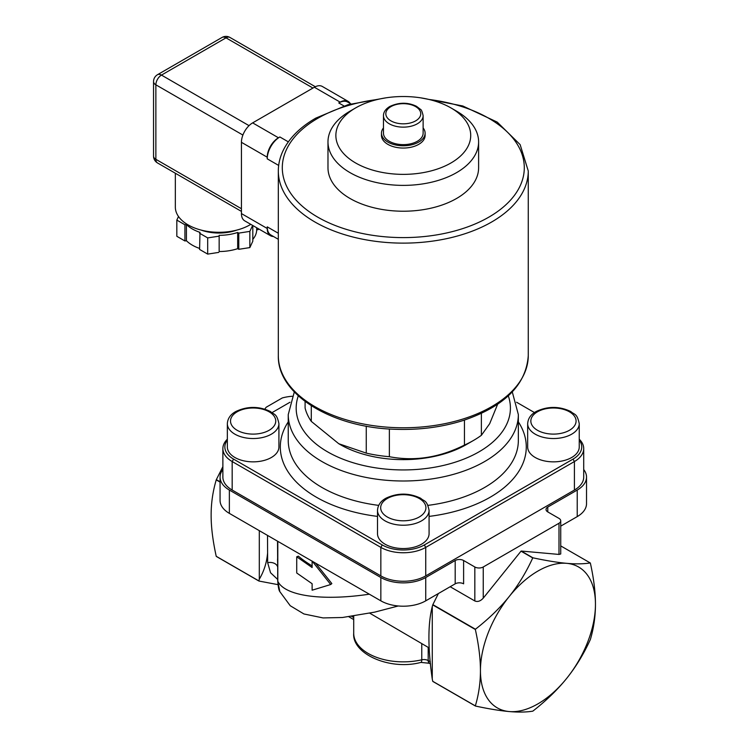 <?xml version="1.0" encoding="UTF-8"?>
<svg xmlns="http://www.w3.org/2000/svg" width="749" height="749" viewBox="0 0 749 749"><rect width="100%" height="100%" fill="white"/><g stroke="black" fill="none" stroke-linecap="round" stroke-linejoin="round"><path stroke-width="1.12" d="M355.625 107.922L350.036 111.152A75.312 43.479 0 0 0 327.978 141.898L327.978 167.739A75.312 43.479 0 0 0 350.644 198.831A75.312 43.479 0 0 0 432.51 207.819A75.312 43.479 0 0 0 478.611 167.739L478.611 141.898A75.312 43.479 0 0 0 456.553 111.152L450.964 107.922A67.419 38.92 0 0 0 355.625 107.922A67.419 38.92 0 0 0 356.168 163.282A67.419 38.92 0 0 0 451.235 162.814A67.419 38.92 0 0 0 450.964 107.922M350.223 103.521A15.869 9.166 120 0 0 348.107 101.358L322.304 86.453A15.869 9.166 120 0 0 314.365 87.24L252.647 122.873A15.869 9.166 120 0 0 241.431 142.31L241.431 213.577A15.869 9.166 120 0 0 244.717 220.843L270.52 235.738A15.869 9.166 120 0 0 273.451 236.487M278.319 239.296L270.932 235.027A17.854 10.308 -60 0 1 267.234 226.853L267.234 228.473A15.869 9.166 120 0 0 270.52 235.738M267.234 158.835A17.854 10.308 -60 0 1 279.864 136.964L278.459 137.779A15.869 9.166 120 0 0 267.234 157.215L267.234 158.835L278.675 165.435M348.107 101.358A15.869 9.166 120 0 0 340.177 102.145L338.773 102.95A17.854 10.308 -60 0 1 347.695 102.07L350.869 103.896M258.545 228.829L258.171 229.634L256.673 229.868L256.673 227.743M252.806 239.371A37.693 21.758 -0 0 0 256.673 229.868M252.806 225.515L252.806 241.206L249.848 247.591L238.781 249.305L237.686 248.668L237.686 232.471L238.781 233.108L238.781 249.305M219.157 251.533L219.157 235.336L219.157 251.533A37.693 21.758 -0 0 0 237.686 248.668M218.755 252.394L207.688 254.108L199.59 249.436L199.992 232.368A37.693 21.758 -0 0 1 186.426 224.541L184.928 224.775L176.83 220.094L178.496 216.508M186.426 224.541L186.426 240.738A37.693 21.758 -0 0 0 199.59 248.434M186.426 240.738L184.928 240.972L176.83 236.291L176.83 220.094M184.928 240.972L184.928 224.775M218.755 236.197L207.688 237.91L199.59 233.239M207.688 254.108L207.688 237.91M252.619 225.402L249.848 231.394L238.781 233.108M249.848 247.591L249.848 231.394M258.171 229.634L258.171 228.614M219.157 235.336A37.693 21.758 -0 0 0 237.686 232.471M201.088 230.074A33.724 19.474 -0 0 0 236.89 230.074M175.341 173.244L175.341 207.099A43.639 25.194 -0 0 0 188.13 224.915A43.639 25.194 -0 0 0 250.793 224.344M383.46 127.929A21.824 12.602 0 0 0 381.475 133.182A21.824 12.602 0 0 0 403.299 145.774A21.824 12.602 0 0 0 425.114 133.182A21.824 12.602 0 0 0 423.129 127.929M423.129 115.692L423.129 133.182A19.839 11.45 180 0 1 403.299 144.632A19.839 11.45 180 0 1 383.46 133.182L383.46 115.692A19.839 11.45 0 0 0 403.299 127.143A19.839 11.45 0 0 0 423.129 115.692C422.239 111.676 421.341 109.551 420.432 109.317L416.444 106.283C407.831 102.164 398.936 102.239 389.761 106.498C385.585 109.054 383.479 112.116 383.46 115.692M425.114 133.182L425.114 135.447A21.824 12.602 180 0 1 403.299 148.049A21.824 12.602 180 0 1 381.475 135.447L381.475 133.182M327.978 141.898A75.312 43.479 0 0 0 350.644 172.991A75.312 43.479 0 0 0 432.51 181.979A75.312 43.479 0 0 0 478.611 141.898M305.096 401.455L305.096 408.036A99.186 57.261 180 0 0 311.284 421.378L311.284 405.743M366.261 426.162L366.261 453.117L338.773 443.726L311.284 421.378M464.455 420.077L464.455 445.075C439.429 457.639 414.394 461.515 389.368 456.693L389.368 428.99M497.645 404.198L489.668 423.719L481.373 435.309L481.373 413.392M481.373 435.309A99.186 57.261 180 0 1 473.424 440.487A99.186 57.261 180 0 1 464.455 445.075M389.368 456.693A99.186 57.261 180 0 1 366.261 453.117M340.177 444.541L338.773 443.726L340.177 444.541A89.262 51.541 180 0 0 466.412 444.541L473.424 440.487M278.918 423.644L278.918 446.966A25.784 14.886 180 0 1 271.363 457.499A25.784 14.886 180 0 1 243.266 460.719A25.784 14.886 180 0 1 227.34 446.966L227.34 423.644A25.784 14.886 0 0 0 243.266 437.397A25.784 14.886 0 0 0 271.363 434.177A25.784 14.886 0 0 0 278.918 423.644C276.634 412.971 274.218 415.021 270.501 411.547C259.042 406.098 247.516 406.061 235.954 411.444C230.57 414.337 227.696 418.401 227.34 423.644M579.249 440.094A29.754 17.18 180 0 1 573.013 459.118L424.337 544.954A29.754 17.18 180 0 1 382.252 544.954L233.576 459.118A29.754 17.18 180 0 1 227.34 440.094M516.585 402.241L534.458 412.559M272.13 412.559L290.003 402.241M579.249 423.644L579.249 446.966A25.784 14.886 180 0 1 571.693 457.499A25.784 14.886 180 0 1 543.587 460.719A25.784 14.886 180 0 1 527.671 446.966L527.671 423.644A25.784 14.886 0 0 0 543.587 437.397A25.784 14.886 0 0 0 571.693 434.177A25.784 14.886 0 0 0 579.249 423.644C576.964 412.971 574.549 415.021 570.832 411.547C559.363 406.098 547.847 406.061 536.275 411.444C530.891 414.337 528.026 418.401 527.671 423.644M429.083 510.341L429.083 533.663A25.784 14.886 180 0 1 421.528 544.195A25.784 14.886 180 0 1 393.422 547.416A25.784 14.886 180 0 1 377.505 533.663L377.505 510.341A25.784 14.886 0 0 0 393.422 524.094A25.784 14.886 0 0 0 421.528 520.864A25.784 14.886 0 0 0 429.083 510.341C426.799 499.667 424.383 501.718 420.666 498.244C409.197 492.795 397.682 492.758 386.119 498.132C380.726 501.025 377.861 505.098 377.505 510.341M227.34 439.214A31.739 18.322 0 0 0 222.874 448.585A31.739 18.322 0 0 0 232.171 461.543L380.848 547.388A31.739 18.322 0 0 0 425.741 547.388L574.417 461.543A31.739 18.322 0 0 0 583.714 448.585A31.739 18.322 0 0 0 579.249 439.214M583.714 448.585L583.714 477.094A31.739 18.322 180 0 1 574.417 490.052L425.741 575.887A31.739 18.322 180 0 1 380.848 575.887L232.171 490.052A31.739 18.322 180 0 1 222.874 477.094L222.874 448.585M560.729 526.135L577.226 516.613A31.739 18.322 0 0 0 586.523 503.656L586.523 477.094A31.739 18.322 180 0 1 577.226 490.052L547.772 507.054A5.955 3.436 0 0 0 546.03 509.489A5.955 3.436 0 0 0 547.772 511.913L558.988 518.392A5.955 3.436 180 0 1 560.729 520.827A5.955 3.436 180 0 1 558.988 523.251L483.245 566.984A5.955 3.436 180 0 1 474.829 566.984L463.612 560.505A5.955 3.436 0 0 0 455.195 560.505L425.741 577.507A31.739 18.322 180 0 1 380.848 577.507L229.363 490.052A31.739 18.322 180 0 1 220.066 477.094A31.739 18.322 180 0 1 222.874 469.557M566.703 678.351A81.332 46.953 120 0 0 595.455 604.237A81.332 46.953 120 0 0 566.703 563.332A81.332 46.953 120 0 0 509.198 596.532A81.332 46.953 120 0 0 480.437 670.645A81.332 46.953 120 0 0 509.198 711.55A81.332 46.953 120 0 0 566.703 678.351C557.602 689.66 546.349 700.558 532.951 711.044A93.831 54.171 -60 0 1 532.745 711.166C526.135 712.233 518.289 712.355 509.198 711.55C500.089 710.735 488.835 708.9 475.446 706.045A93.831 54.171 -60 0 1 475.343 705.895C478.733 694.52 480.437 682.77 480.437 670.645C480.437 658.502 478.733 644.786 475.343 629.497A93.831 54.171 -60 0 1 475.446 629.226C488.835 618.749 500.089 607.842 509.198 596.532C518.289 585.203 526.135 572.348 532.745 557.939A93.831 54.171 -60 0 1 532.951 557.827C546.349 560.673 557.602 562.508 566.703 563.332C575.794 564.137 583.649 564.006 590.249 562.939A93.831 54.171 -60 0 1 590.362 563.089C593.751 578.387 595.455 592.103 595.455 604.237C595.455 616.361 593.751 628.111 590.362 639.496A93.831 54.171 -60 0 1 590.249 639.758C583.649 654.158 575.794 667.022 566.703 678.351M292.166 396.258A33.724 19.474 180 0 0 282.307 397.934L266.195 407.241A33.724 19.474 180 0 0 264.846 409.132M583.714 469.557A31.739 18.322 180 0 1 586.523 477.094M222.874 466.655L216.339 479.632A93.831 54.171 120 0 0 216.227 479.903C212.8 491.559 211.096 503.309 211.134 515.153C211.096 526.968 212.8 540.684 216.227 556.301A93.831 54.171 120 0 0 216.339 556.451L258.92 581.037L277.963 584.641M532.951 557.827L521.22 551.049A93.831 54.171 -60 0 0 521.014 551.17L532.745 557.939M560.729 545.899L590.249 562.939M560.729 520.827L560.729 553.979L558.988 554.429L521.22 551.049M369.341 594.191C322.107 601.222 284.789 595.961 277.804 581.29A7.93 4.578 180 0 1 277.71 580.606A7.93 4.578 180 0 1 277.71 580.597C278.132 586.645 278.834 590.315 279.826 591.626L277.804 581.29L277.804 541.34M277.533 541.181L277.71 569.68M296.726 556.797L296.726 572.994L312.118 583.724L312.118 590.203L330.712 584.52L312.118 561.048L312.118 567.527L296.726 556.797L298.364 556.151A126.956 73.299 -0 0 0 312.118 565.898M315.563 563.145L331.835 583.574L330.712 584.52M277.673 567.04A7.93 5.524 -1.8 0 0 267.655 562.686L270.558 572.76L277.71 579.464M267.533 535.413L267.533 536.106M267.524 536.218L267.655 562.686M432.267 606.596L432.267 679.071C427.801 648.147 427.801 623.983 432.267 606.596L432.753 604.911L475.343 629.497M267.543 553.511C266.672 562.808 263.929 571.375 259.304 579.202L259.304 530.657M267.459 535.366L267.543 536.209M475.343 705.895L432.753 681.309L432.267 679.071M259.304 579.202L258.817 580.887L216.227 556.301M216.227 479.903L220.066 482.113M220.066 477.094L220.066 500.416A31.739 18.322 0 0 0 229.363 513.374L380.848 600.838A31.739 18.322 0 0 0 425.741 600.838L455.195 583.827A5.955 3.436 180 0 1 463.612 583.827L463.612 560.505M521.014 551.17L483.245 598.151C480.437 601.185 477.637 602.121 474.829 600.96L450.177 586.729M369.791 613.206L429.074 647.876M475.446 629.226L432.856 604.64L438.38 593.536M432.753 681.309A93.831 54.171 120 0 0 432.856 681.459L475.446 706.045M220.066 481.785L216.339 479.632M429.055 99.477A121.001 69.863 180 0 1 514.516 195.255A121.001 69.863 180 0 1 335.458 225.589A121.001 69.863 180 0 1 317.735 118.342A121.001 69.863 180 0 1 377.533 99.477M278.319 233.257L267.234 226.853M288.328 141.851L279.864 136.964M338.773 102.95L343.931 105.937M278.459 137.779L252.647 122.873M340.177 102.145L314.365 87.24M267.234 157.215L241.431 142.31M267.234 228.473L241.431 213.577M528.27 355.616L528.27 170.978A124.971 72.147 180 0 1 403.299 243.125A124.971 72.147 180 0 1 278.319 170.978L278.319 355.616A124.971 72.147 180 0 0 403.299 427.773A124.971 72.147 180 0 0 528.27 355.616C526.201 384.827 504.498 406.454 463.163 420.498C441.91 427.202 419.234 430.132 395.144 429.289C332.069 427.613 277.289 394.648 278.319 355.616M312.96 88.054L226.001 37.843A7.93 4.578 -120 0 0 222.032 37.45L157.505 74.703A7.93 4.578 60 0 1 161.475 75.097L226.001 37.843A7.93 4.578 -60 0 1 229.962 37.45A7.93 7.93 0 0 0 222.032 37.45M242.891 135.054L155.867 84.815A7.93 4.578 180 0 1 153.545 81.575L153.545 156.082A7.93 4.578 -0 0 0 155.867 159.322L155.867 84.815A7.93 4.578 -60 0 1 161.475 75.097L249.033 125.645M153.545 156.082A7.93 7.93 0 0 0 157.505 162.945A7.93 4.578 -60 0 1 155.867 159.322L241.431 208.718M390.95 106.62A17.452 10.074 180 0 1 420.152 111.133A17.452 10.074 180 0 1 398.777 123.482A17.452 10.074 180 0 1 390.95 106.62M269.125 430.282A22.61 13.051 180 0 1 231.291 424.43A22.61 13.051 180 0 1 258.985 408.439A22.61 13.051 180 0 1 269.125 430.282M429.083 516.398A122.986 71.005 0 0 0 490.258 497.177A122.986 71.005 0 0 0 518.345 421.874M288.243 421.874A122.986 71.005 0 0 0 377.505 516.398M419.281 516.979A22.61 13.051 180 0 1 381.447 511.127A22.61 13.051 180 0 1 409.151 495.136A22.61 13.051 180 0 1 419.281 516.979M569.446 430.282A22.61 13.051 180 0 1 531.612 424.43A22.61 13.051 180 0 1 559.306 408.439A22.61 13.051 180 0 1 569.446 430.282M424.337 544.954L425.741 547.388L425.741 575.887M574.417 490.052L574.417 461.543L573.013 459.118M382.252 544.954L380.848 547.388L380.848 575.887M233.576 459.118L232.171 461.543L232.171 490.052M427.894 505.378A115.056 66.427 0 0 0 484.65 487.459A115.056 66.427 0 0 0 518.345 440.487L518.345 414.572L512.279 391.924M294.31 391.924L288.243 414.572L288.243 440.487A115.056 66.427 0 0 0 378.694 505.378M288.243 414.572A115.056 66.427 0 0 0 359.267 475.943A115.056 66.427 0 0 0 484.65 461.543A115.056 66.427 0 0 0 518.345 414.572M298.299 395.847A107.116 61.839 0 0 0 352.657 462.592A107.116 61.839 0 0 0 479.042 451.825A107.116 61.839 0 0 0 508.29 395.847M577.226 490.052L577.226 516.613M547.772 507.054L547.772 511.913M558.988 523.251L558.988 554.429M474.829 566.984L474.829 600.96M455.195 560.505L455.195 583.827M483.245 598.151L483.245 566.984M430.553 663.942L429.42 663.286L420.891 662.406A5.955 1.807 -103 0 0 421.762 659.803A49.593 28.631 180 0 1 353.706 633.233L353.706 616.127M429.42 663.286A5.955 3.436 -60 0 1 428.194 660.562A5.955 3.436 0 0 0 421.762 659.803L421.762 643.653M430.31 661.788L428.194 660.562L428.194 647.37M353.706 617.551L351.73 616.418M425.741 577.507L425.741 600.838M229.363 490.052L229.363 513.374M380.848 577.507L380.848 600.838M528.27 170.978L520.134 144.613L497.242 122.124L462.77 105.974L420.947 97.885M385.651 97.885L347.948 104.72L315.75 118.145C300.621 126.899 289.9 137.404 283.581 149.65C280.098 156.56 278.347 163.666 278.319 170.978M157.505 74.703A7.93 7.93 0 0 0 153.545 81.575M241.431 211.396L157.505 162.945M315.329 86.734L229.962 37.45M277.71 541.284L277.71 580.597M398.299 605.969L374.659 612.139L342.443 617.504L323.053 617.925L303.925 613.965L290.238 605.735L279.836 591.635M277.551 558.951L277.617 562.555M420.891 662.406C390.21 670.73 351.833 654.027 353.706 633.233M353.706 619.563L348.903 616.792"/></g></svg>
